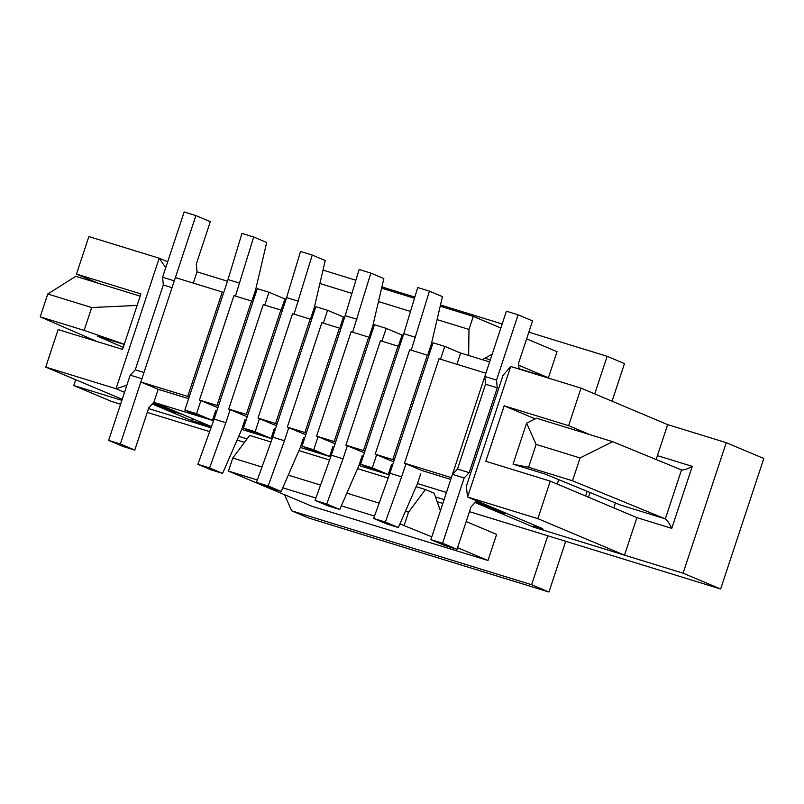 <?xml version="1.0" encoding="UTF-8"?>
<svg xmlns="http://www.w3.org/2000/svg" width="804" height="804" viewBox="0 0 804 804"><rect width="100%" height="100%" fill="white"/><g stroke="black" fill="none" stroke-linecap="round" stroke-linejoin="round"><path stroke-width="1.21" d="M213.552 420.733L153.855 402.352L158.167 389.297L188.618 398.673M446.461 492.47L417.497 483.546M389.317 474.873L358.906 465.506M330.725 456.823L300.324 447.456M272.144 438.783L241.733 429.416M404.492 463.194L451.366 477.636L485.897 373.217L439.024 358.775L404.492 463.194L421.819 470.501L450.773 479.415M375.197 454.18L392.774 459.586L427.306 355.167L409.728 349.76L375.197 454.18L393.679 461.828M345.901 445.155L363.478 450.562L398.01 346.152L380.433 340.735L345.901 445.155L364.383 452.803M316.605 436.13L334.183 441.547L368.714 337.127L351.137 331.71L316.605 436.13L335.087 443.788M287.319 427.105L304.887 432.522L339.429 328.102L321.851 322.695L287.319 427.105L305.791 434.763M258.024 418.09L275.601 423.497L310.133 319.087L292.555 313.671L258.024 418.09L276.506 425.738M228.728 409.065L246.305 414.482L280.837 310.063L263.26 304.646L228.728 409.065L247.21 416.723M199.432 400.04L217.01 405.457L251.541 301.038L233.964 295.631L199.432 400.04L217.914 407.698M656.134 459.516L667.662 424.633L726.253 442.672L763.8 458.491L720.635 589.01L469.476 511.656M624.497 555.152L545.403 530.791L533.856 525.927L542.64 528.63L467.556 497.003L537.856 518.65L624.497 555.152L636.909 517.625L550.268 481.124L485.817 461.275L504.168 405.809L535.183 418.874M505.264 512.882L504.972 513.756L493.254 510.148L475.194 502.54L533.685 527.183L534.077 526.017M533.685 527.183L683.088 573.192L726.253 442.672M444.099 499.585L435.426 496.922L444.099 499.585M247.069 438.904L238.718 436.341L247.069 438.904M211.01 427.808L148.509 408.553L211.01 427.808M140.841 382L187.714 396.432L222.246 292.013L175.372 277.581L140.841 382L158.167 389.297M189.161 397.045L187.714 396.432M218.457 406.06L217.01 405.457M223.693 292.626L222.246 292.013M251.541 301.038L252.989 301.651M247.743 415.085L246.305 414.482M277.038 424.11L275.601 423.497M282.274 310.666L280.837 310.063M310.133 319.087L311.57 319.69M306.334 433.135L304.887 432.522M335.63 442.15L334.183 441.547M340.866 328.715L339.429 328.102M368.714 337.127L370.162 337.74M364.926 451.175L363.478 450.562M394.221 460.2L392.774 459.586M399.457 346.755L398.01 346.152M427.306 355.167L428.753 355.78M558.72 479.626L557.252 484.068M510.721 366.473L503.023 375.388L466.33 486.33L467.556 497.003L510.721 366.473L581.021 388.131L667.662 424.633M537.856 518.65L550.268 481.124M504.168 405.809L568.609 425.658L581.021 388.131M193.292 283.098L197.02 271.832L227.472 281.209M235.461 296.083L253.682 237.009L266.677 242.486L255.612 289.872L256.757 290.224M284.335 298.726L286.053 299.249M294.043 314.133L312.264 255.059L325.258 260.536L314.193 307.922L315.349 308.274M342.926 316.766L344.645 317.299M352.634 332.173L370.855 273.099L383.85 278.576L372.785 325.962L373.94 326.313M401.518 334.806L403.236 335.338M411.226 350.222L429.447 291.148L442.441 296.616L431.376 344.001L432.532 344.363M460.109 352.856L489.626 361.941M211.442 426.612L153.855 402.352L182.739 414.512L171.021 410.904L152.951 403.296M568.609 425.658L590.277 434.783M98.128 283.209L76.47 274.084L140.921 293.932L122.57 349.408L58.129 329.56L45.717 367.086L116.017 388.734L126.851 385.257M152.278 404.01L191.111 420.371L193.412 419.015M167.684 261.792L159.182 258.215L116.017 388.734L124.519 392.312M165.735 267.702L159.182 258.215L88.882 236.567L76.47 274.084M122.208 399.307L45.717 367.086M200.286 421.909L199.894 423.075L211.03 427.758M199.894 423.075L191.111 420.371M533.856 525.927L534.147 525.052M590.046 492.48L588.478 497.224M587.141 491.294L585.583 496.008M442.572 543.243L430.864 539.635L445.295 545.715L457.014 549.323L442.572 543.243L464.159 477.978L469.204 472.672L497.264 387.829L485.546 384.222L457.486 469.064L469.204 472.672M430.864 539.635L452.441 474.37L464.159 477.978M518.118 314.826L506.399 311.218L484.812 376.483L496.53 380.091L518.118 314.826L532.56 320.907L518.53 363.328L519.072 369.046M504.972 513.756L476.089 501.595L471.043 506.902L457.014 549.323M457.486 469.064L452.441 474.37M484.812 376.483L485.546 384.222M497.264 387.829L496.53 380.091M197.02 271.832L196.287 264.084L210.316 221.663L195.885 215.583L184.166 211.975L162.579 277.239L163.312 284.978L135.253 369.82L143.986 372.503M195.885 215.583L174.297 280.847L162.579 277.239M172.036 287.671L163.312 284.978M108.62 440.391L120.339 443.999L141.926 378.734L130.208 375.126L108.62 440.391L123.062 446.471L134.781 450.079L148.81 407.658L153.855 402.352M120.339 443.999L134.781 450.079M135.253 369.82L130.208 375.126M420.743 473.757L417.517 483.495L398.352 527.524L386.634 523.917L373.639 518.449L389.9 473.244L401.618 476.862L405.94 463.807M440.522 359.237L444.763 346.393L460.652 353.087L457.315 363.187M389.9 473.244L433.044 342.785L444.763 346.393M398.352 527.524L385.357 522.057L401.618 476.862M373.639 518.449L385.357 522.057M372.322 467.838L360.604 464.23L376.493 470.913L388.211 474.531L372.322 467.838L376.644 454.783M360.604 464.23L403.769 333.71L415.487 337.318M403.769 333.71L417.728 287.541L429.447 291.148M431.376 344.001L428.019 354.162M391.447 464.742L388.211 474.531M466.189 521.585L496.611 534.399L487.978 560.499L312.213 506.369L228.457 471.084L232.778 458.039L249.672 435.416L270.988 441.979M518.711 365.257L548.408 377.769L557.041 351.67L526.62 338.856M548.408 377.769L519.032 368.724M490.309 359.88L484.923 358.222M381.9 286.938L414.844 297.088M440.491 304.987L502.178 323.982M528.831 332.193L607.151 356.313L594.719 393.9M284.526 494.711L291.691 510.831L531.615 584.729L548.941 592.025L565.714 541.293M547.795 535.776L531.615 584.729M291.691 510.831L309.017 518.138L548.941 592.025M612.045 401.196L624.477 363.609L607.151 356.313M500.852 327.992L473.285 316.384L440.2 306.193M414.482 298.274L381.619 288.154M355.891 280.234L323.027 270.104M294.746 270.657L293.199 275.762M473.285 316.384L468.973 329.439L437.074 319.61M410.502 311.429L378.483 301.57M351.921 293.39L319.891 283.521M468.973 329.439L468.652 355.489M482.36 359.71L492.219 354.102M487.978 560.499L457.556 547.685M431.788 536.831L399.93 523.896M374.493 516.067L341.348 505.857M315.902 498.018L282.757 487.807M257.32 479.978L228.457 471.084M404.221 525.223L408.543 512.168L405.457 511.213M379.156 503.113L346.866 493.174M320.565 485.073L288.274 475.134M261.973 467.034L232.778 458.039M408.543 512.168L425.437 489.546L416.13 486.681M388.171 478.068L357.549 468.631M329.58 460.019L298.957 450.592M425.437 489.546L434.1 493.194L440.421 510.721M362.152 455.717L358.936 465.446L339.76 509.485L328.042 505.877L315.047 500.4L331.308 455.205L343.027 458.813L347.348 445.758M381.93 341.197L386.181 328.344L402.06 335.037L398.724 345.137M331.308 455.205L374.463 324.736L386.181 328.344M339.76 509.485L326.766 504.007L343.027 458.813M315.047 500.4L326.766 504.007M303.56 437.667L300.344 447.406L281.179 491.445L269.461 487.827L256.466 482.36L272.727 437.165L284.445 440.773L288.757 427.718M323.339 323.148L327.59 310.304L343.469 316.997L340.132 327.097M272.727 437.165L315.871 306.696L327.59 310.304M281.179 491.445L268.174 485.968L284.445 440.773M256.466 482.36L268.174 485.968M313.741 449.788L302.023 446.18L317.902 452.873L329.62 456.481L313.741 449.788L318.052 436.743M302.023 446.18L345.187 315.66L356.906 319.268M345.187 315.66L359.137 269.491L370.855 273.099M372.785 325.962L369.428 336.122M332.856 446.692L329.62 456.481M255.149 431.748L243.431 428.14L259.31 434.833L271.028 438.441L255.149 431.748L259.461 418.693M243.431 428.14L286.596 297.621L298.314 301.229M286.596 297.621L300.545 251.451L312.264 255.059M314.193 307.922L310.836 318.072M274.275 428.653L271.028 438.441M513.042 464.179L545.263 474.109L620.557 505.073L665.169 518.811L572.508 480.782L528.57 467.255L513.042 464.179L526.61 423.155L536.117 444.411L580.066 457.948L612.658 441.677L681.521 469.928C683.862 470.229 687.45 469.044 692.264 466.36L657.411 455.627M612.658 441.677L536.499 418.221L526.61 423.155M120.59 404.211L111.314 401.357L73.767 385.538L75.697 379.709M89.123 339.107L89.415 338.243M73.767 385.538L121.866 400.352M683.088 573.192L720.635 589.01M442.823 503.445L437.115 501.686M244.486 442.361L237.09 440.089M209.633 431.627L147.232 412.412M124.278 344.243L84.139 330.384L91.696 307.54L137.112 305.43M91.696 307.54L47.758 294.003L40.2 316.846L96.942 341.509M84.139 330.384L40.2 316.846M140.177 296.163L75.747 276.315L47.758 294.003M124.218 344.434L97.626 336.243L123.243 347.378M572.508 480.782L580.066 457.948M665.169 518.811L665.33 518.881C667.31 520.288 669.461 523.444 671.762 528.359L692.264 466.36M528.57 467.255L536.117 444.411M244.979 419.628L241.753 429.356L222.587 473.395L210.869 469.787L197.874 464.31L214.135 419.115L225.854 422.723L230.165 409.678M264.747 305.108L268.998 292.264L284.887 298.947L281.541 309.058M214.135 419.115L257.28 288.656L268.998 292.264M222.587 473.395L209.593 467.918L225.854 422.723M197.874 464.31L209.593 467.918M196.558 413.708L184.84 410.09L200.729 416.784L212.447 420.391L196.558 413.708L200.879 400.653M184.84 410.09L228.004 279.571L239.723 283.179M228.004 279.571L241.964 233.401L253.682 237.009M255.612 289.872L252.255 300.033M215.683 410.603L212.447 420.391M636.909 517.625L671.762 528.359M615.442 502.902L613.794 507.887M665.33 518.881L681.521 469.928"/></g></svg>
